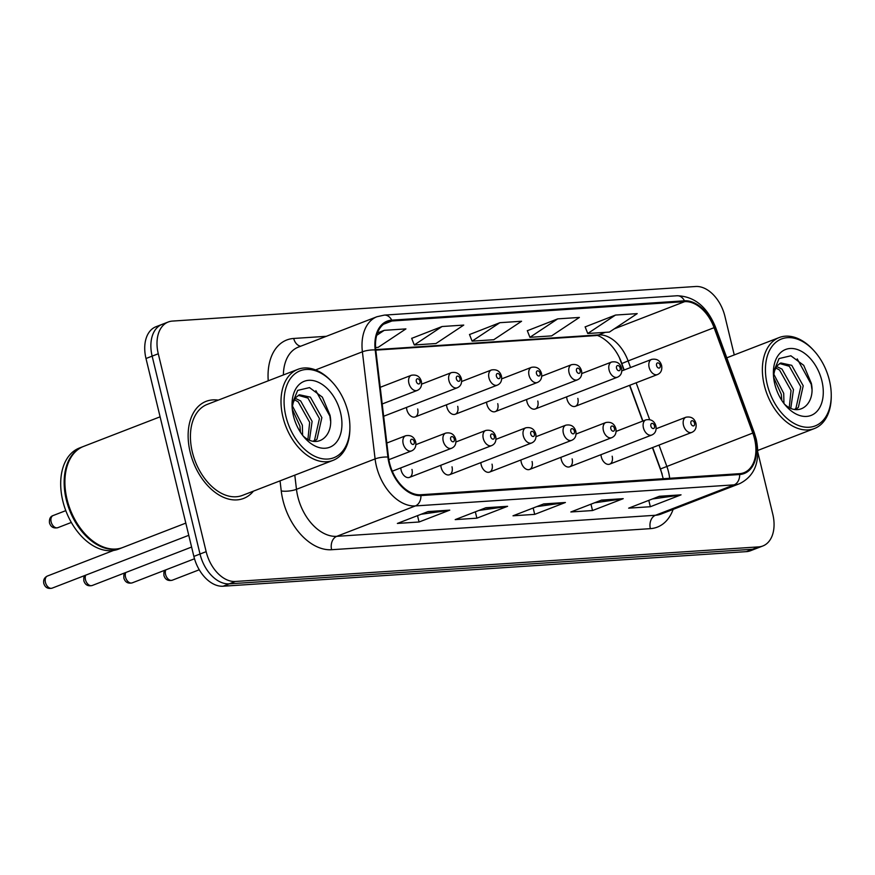 <?xml version="1.0" encoding="UTF-8"?>
<svg xmlns="http://www.w3.org/2000/svg" width="875" height="875" viewBox="0 0 875 875"><rect width="100%" height="100%" fill="white"/><g stroke="black" fill="none" stroke-linecap="round" stroke-linejoin="round"><path stroke-width="1.31" d="M526.63 399.481A8.127 5.294 68.9 0 0 526.947 401.734A8.127 5.294 68.9 0 0 535.303 408.964A8.127 5.294 68.9 0 0 537.786 401.023M486.587 402.128A8.127 5.294 68.9 0 0 486.905 404.381A8.127 5.294 68.9 0 0 495.261 411.611A8.127 5.294 68.9 0 0 497.744 403.67M446.545 404.775A8.127 5.294 68.9 0 0 446.863 407.028A8.127 5.294 68.9 0 0 455.219 414.258A8.127 5.294 68.9 0 0 457.702 406.317M406.514 407.411A8.127 5.294 68.9 0 0 406.82 409.675A8.127 5.294 68.9 0 0 415.177 416.905A8.127 5.294 68.9 0 0 417.67 408.964M566.672 396.834A8.127 5.294 68.9 0 0 566.989 399.087A8.127 5.294 68.9 0 0 575.334 406.317A8.127 5.294 68.9 0 0 577.828 398.377M560.962 457.319A8.127 5.294 68.9 0 0 561.28 459.572A8.127 5.294 68.9 0 0 569.636 466.802A8.127 5.294 68.9 0 0 572.119 458.861M520.92 459.966A8.127 5.294 68.9 0 0 521.237 462.219A8.127 5.294 68.9 0 0 529.594 469.448A8.127 5.294 68.9 0 0 532.077 461.508M480.878 462.602A8.127 5.294 68.9 0 0 481.195 464.866A8.127 5.294 68.9 0 0 489.552 472.095A8.127 5.294 68.9 0 0 492.034 464.155M440.847 465.248A8.127 5.294 68.9 0 0 441.153 467.512A8.127 5.294 68.9 0 0 449.509 474.742A8.127 5.294 68.9 0 0 452.003 466.802M400.805 467.895A8.127 5.294 68.9 0 0 401.111 470.159A8.127 5.294 68.9 0 0 409.467 477.389A8.127 5.294 68.9 0 0 411.961 469.448M601.005 454.672A8.127 5.294 68.9 0 0 601.322 456.925A8.127 5.294 68.9 0 0 609.667 464.155A8.127 5.294 68.9 0 0 612.161 456.214M662.189 474.184L652.433 447.617M642.698 421.116L629.562 385.35M623.952 370.081L619.686 358.455M218.258 400.137A52.041 33.863 68.9 0 0 206.095 401.362A52.041 33.863 68.9 0 0 190.17 452.189A52.041 33.863 68.9 0 0 243.633 498.422A52.041 33.863 68.9 0 0 253.444 491.138A52.041 33.863 68.9 0 1 243.633 498.422A52.041 33.863 68.9 0 1 190.17 452.189A52.041 33.863 68.9 0 1 206.095 401.362A52.041 33.863 68.9 0 1 218.258 400.137M754.545 438.823A34.694 22.575 -111.1 0 1 743.925 472.708A34.694 22.575 -111.1 0 1 739.473 473.681L420.744 494.747A34.694 22.575 -111.1 0 1 388.5 457.133L375.802 350.044A34.694 22.575 -111.1 0 1 387.461 321.967A34.694 22.575 -111.1 0 1 391.912 320.994L684.655 301.645A34.694 22.575 -111.1 0 1 714.087 327.677L752.795 433.059A34.694 22.575 -111.1 0 1 754.545 438.823M755.125 438.791A35.558 23.144 68.9 0 0 753.32 432.873L714.623 327.502A35.558 23.144 68.9 0 0 684.447 300.814L391.716 320.163A35.558 23.144 68.9 0 0 375.2 349.934L387.898 457.034A35.558 23.144 68.9 0 0 420.941 495.578L739.681 474.512A35.558 23.144 68.9 0 0 755.125 438.791M734.256 354.933L724.916 316.312A32.517 21.164 68.9 0 0 695.68 286.497L172.408 321.081A32.517 21.164 68.9 0 0 168.23 322L155.947 326.747A32.517 21.164 68.9 0 0 145.994 358.509L193.867 556.413L200.014 554.028A32.517 21.164 68.9 0 0 229.25 583.844L752.533 549.259A32.517 21.164 68.9 0 0 756.7 548.352A32.517 21.164 68.9 0 1 752.533 549.259L229.25 583.844A32.517 21.164 68.9 0 1 200.014 554.028L152.141 356.136L200.014 554.028L206.15 551.655A32.517 21.164 68.9 0 0 235.397 581.47L758.669 546.886A32.517 21.164 68.9 0 0 762.836 545.978A32.517 21.164 68.9 0 0 772.789 514.205L757.848 452.43M162.094 324.373A32.517 21.164 68.9 0 0 152.141 356.136A32.517 21.164 68.9 0 1 162.094 324.373M428.083 511.569L397.37 523.436L419.059 522.003L449.761 510.136L428.083 511.569M421.116 514.259L448.667 510.42A8.673 6.453 -93.8 0 0 449.761 510.136M417.517 515.648L419.059 522.003M485.898 507.741L455.197 519.619L476.875 518.186L507.587 506.308L485.898 507.741M478.931 510.442L506.494 506.592A8.673 6.453 -93.8 0 0 507.587 506.308M475.344 511.831L476.875 518.186M659.367 496.278L628.655 508.156L650.333 506.723L681.045 494.845L659.367 496.278M652.4 498.969L679.952 495.13A8.673 6.453 -93.8 0 0 681.045 494.845M648.802 500.369L650.333 506.723M601.541 500.095L570.839 511.973L592.517 510.541L623.23 498.663L601.541 500.095M594.573 502.797L622.125 498.958A8.673 6.453 -93.8 0 0 623.23 498.663M590.975 504.186L592.517 510.541M543.725 503.923L513.013 515.802L534.702 514.369L565.403 502.491L543.725 503.923M536.758 506.614L564.309 502.775A8.673 6.453 -93.8 0 0 565.403 502.491M533.159 508.003L534.702 514.369M168.23 322A32.517 21.164 68.9 0 0 158.277 353.762L206.15 551.655M375.572 347.528L378.142 347.364L405.923 328.902L384.234 330.334L377.475 332.948M557.703 318.872L529.922 337.323L551.6 335.891L579.381 317.439L557.703 318.872L527.33 330.728M615.519 315.055L587.738 333.506L609.427 332.073L637.208 313.622L615.519 315.055L585.156 326.9M442.061 326.517L414.28 344.969L435.958 343.536L463.739 325.084L442.061 326.517L411.698 338.363M499.877 322.689L472.095 341.152L493.784 339.719L521.566 321.256L499.877 322.689L469.514 334.545M472.095 341.152L469.481 334.447M529.922 337.323L527.297 330.63M587.738 333.506L585.113 326.812M414.28 344.969L411.655 338.275M384.234 330.334L376.688 335.355M193.867 556.413A32.517 21.164 68.9 0 0 223.114 586.217L746.386 551.633A32.517 21.164 68.9 0 0 750.553 550.725L762.836 545.978M767.255 384.508A46.616 30.341 68.9 0 0 803.753 426.945A46.616 30.341 68.9 0 0 831.25 395.467A46.616 30.341 68.9 0 0 829.413 380.395A46.616 30.341 68.9 0 0 813.925 350.678A46.616 30.341 68.9 0 0 776.978 341.458A46.616 30.341 68.9 0 0 767.255 384.508M813.925 350.678L813.116 349.792A48.781 31.752 68.9 0 0 779.209 337.542A48.781 31.752 68.9 0 0 764.28 385.197A48.781 31.752 68.9 0 0 814.395 428.542A48.781 31.752 68.9 0 0 831.25 396.67L831.25 395.467M773.752 374.084L783.716 393.345L783.945 403.473M773.62 377.388L781.277 394.286L781.812 400.433M776.519 366.45L781.988 369.097L793.472 389.572L790.803 408.242M775.677 367.883L779.548 370.037L791.033 390.513L789.261 407.498M795.638 409.555L798.361 407.367L803.217 385.809L791.744 365.323L780.806 362.961L777.022 365.772L774.616 370.661L773.5 375.911M779.614 363.53L789.305 366.264L800.778 386.75L795.922 408.308L794.708 409.423M821.898 380.898A35.35 23.002 68.9 0 0 794.237 348.72A35.35 23.002 68.9 0 0 773.38 372.586A35.35 23.002 68.9 0 0 774.769 384.016A35.35 23.002 68.9 0 0 786.516 406.547A35.35 23.002 68.9 0 0 814.538 413.536A35.35 23.002 68.9 0 0 821.898 380.898M784.262 403.922C798.733 418.097 815.784 404.053 811.344 383.338L803.731 365.345L790.88 355.786L779.045 358.564L773.478 372.17M797.223 358.892L811.234 384.3L811.891 389.014M285.906 416.325A46.616 30.341 68.9 0 0 322.394 458.752A46.616 30.341 68.9 0 0 349.902 427.284A46.616 30.341 68.9 0 0 348.064 412.212A46.616 30.341 68.9 0 0 332.577 382.495A46.616 30.341 68.9 0 0 295.619 373.275A46.616 30.341 68.9 0 0 285.906 416.325M332.577 382.495L331.767 381.609A48.781 31.752 68.9 0 0 297.85 369.359A48.781 31.752 68.9 0 0 282.92 417.014A48.781 31.752 68.9 0 0 333.047 460.359A48.781 31.752 68.9 0 0 349.891 428.488L349.902 427.284M297.85 369.359L207.266 404.392A48.781 31.752 68.9 0 0 192.336 452.047A48.781 31.752 68.9 0 0 242.452 495.392L333.047 460.359M160.103 416.817L83.628 446.392A54.206 35.273 68.9 0 0 64.903 481.808A54.206 35.273 68.9 0 0 67.036 499.341A54.206 35.273 68.9 0 0 85.05 533.892A54.206 35.273 68.9 0 0 122.73 547.509L185.817 523.108M64.903 481.961A53.659 34.923 68.9 0 0 64.903 482.114A53.659 34.923 68.9 0 0 67.014 499.461A53.659 34.923 68.9 0 0 84.853 533.673A53.659 34.923 68.9 0 0 84.952 533.783M83.245 446.545A54.206 35.273 68.9 0 0 82.863 446.688A54.206 35.273 68.9 0 0 66.27 499.636A54.206 35.273 68.9 0 0 121.964 547.805A54.206 35.273 68.9 0 0 122.347 547.652M82.863 446.688L79.406 448.022A54.206 35.273 68.9 0 0 62.814 500.97A54.206 35.273 68.9 0 0 118.508 549.139L121.964 547.805M292.392 405.902L302.367 425.163L302.597 435.291M292.272 409.205L299.928 426.103L300.453 432.25M295.17 398.267L300.639 400.914L312.113 421.389L309.444 440.059M294.317 399.7L298.2 401.855L309.673 422.33L307.912 439.316M314.289 441.372L317.002 439.173L321.869 417.616L310.384 397.141L299.447 394.778L295.673 397.589L293.267 402.467L292.141 407.728M298.266 395.336L307.945 398.081L319.43 418.556L314.562 440.125L313.359 441.241M340.55 412.705A35.35 23.002 68.9 0 0 312.878 380.538A35.35 23.002 68.9 0 0 292.031 404.392A35.35 23.002 68.9 0 0 293.42 415.822A35.35 23.002 68.9 0 0 305.167 438.364A35.35 23.002 68.9 0 0 333.189 445.353A35.35 23.002 68.9 0 0 340.55 412.705M302.903 435.728C317.373 449.914 334.425 435.87 329.995 415.155L322.383 397.163L309.52 387.603L297.686 390.381L292.119 403.977M315.875 390.698L329.886 416.106L330.531 420.831M669.659 478.297A34.694 22.575 68.9 0 0 668.555 472.073A34.694 22.575 68.9 0 0 666.805 466.309L659.006 445.08M673.138 509.381A54.206 35.273 -111.1 0 1 650.355 528.653L331.614 549.719A10.839 8.061 86.2 0 1 336.777 536.331L655.506 515.266A43.367 28.219 68.9 0 0 661.073 514.052L739.681 483.645A43.367 28.219 -111.1 0 1 734.125 484.859A10.839 8.061 -93.8 0 0 739.681 474.512M331.614 549.719A54.206 35.273 -111.1 0 1 282.887 500.03A54.206 35.273 -111.1 0 1 281.247 490.952L280.044 480.856M387.898 457.034A10.839 3.019 173.2 0 0 375.091 458.916L296.472 489.322A43.367 28.219 68.9 0 0 297.784 496.584A43.367 28.219 68.9 0 0 336.777 536.331L415.384 505.925A43.367 28.219 -111.1 0 1 375.091 458.916L362.392 351.816A43.367 28.219 -111.1 0 1 376.972 316.728L298.353 347.123A43.367 28.219 68.9 0 0 283.38 374.959M739.681 483.645C755.081 475.814 760.605 461.005 756.263 439.217L754.261 432.633L753.32 432.873M754.261 432.633L715.564 327.25C707.142 306.742 694.312 296.253 677.064 295.761A10.839 8.061 86.2 0 1 684.447 300.814M391.716 320.163A10.839 8.061 -93.8 0 0 384.333 315.109L376.972 316.728M375.2 349.934A10.839 3.019 173.2 0 0 362.392 351.816L315.547 369.928M715.564 327.25L714.623 327.502M420.941 495.578A10.839 8.061 86.2 0 1 415.384 505.925L734.125 484.859L655.506 515.266A10.839 8.061 86.2 0 0 650.355 528.653M268.242 380.811A54.206 35.273 -111.1 0 1 293.716 338.461L326.331 336.306M235.397 581.47L223.114 586.217M758.669 546.886L746.386 551.633M158.277 353.762L145.994 358.509M294.798 475.147L296.472 489.322A10.839 3.019 -6.8 0 1 281.247 490.952M300.661 346.238A10.839 8.061 86.2 0 1 293.716 338.461M391.912 320.994L383.523 324.242M752.795 433.059L660.516 468.934L652.652 447.53M714.087 327.677L628.108 360.927A34.694 22.575 68.9 0 0 598.664 334.895L375.758 349.628M649.633 419.552L636.136 382.802M630.536 367.533L628.108 360.927L621.819 363.552C613.791 340.189 594.234 333.091 595.416 335.617L375.812 350.131M684.655 301.645L614.239 328.869M605.248 332.347L598.664 334.895A19.512 14.514 86.2 0 1 595.416 335.617M543.058 504.175L564.309 502.775M600.873 500.358L622.125 498.958M658.7 496.541L679.952 495.13M485.242 508.003L506.494 506.592M427.416 511.82L448.667 510.42M683.462 425.163A8.127 5.294 -111.1 0 1 685.956 417.222C691.119 416.292 694.455 418.359 695.964 423.413C696.653 427.875 695.275 430.861 691.819 432.392A8.127 5.294 -111.1 0 1 683.462 425.163M694.531 423.205A2.712 1.761 68.9 0 0 692.092 420.711A2.712 1.761 68.9 0 0 690.911 423.434A2.712 1.761 68.9 0 0 693.35 425.928A2.712 1.761 68.9 0 0 694.531 423.205M575.334 406.317L657.486 374.555A8.127 5.294 -111.1 0 1 649.13 367.325A8.127 5.294 -111.1 0 1 651.623 359.384L621.83 370.902M656.578 365.597A2.712 1.761 68.9 0 0 659.017 368.091A2.712 1.761 68.9 0 0 660.198 365.367A2.712 1.761 68.9 0 0 657.759 362.873A2.712 1.761 68.9 0 0 656.578 365.597M643.42 427.809A8.127 5.294 -111.1 0 1 645.914 419.869C651.077 418.939 654.413 421.006 655.922 426.059C656.622 430.511 655.233 433.508 651.777 435.028A8.127 5.294 -111.1 0 1 643.42 427.809M654.489 425.841A2.712 1.761 68.9 0 0 652.05 423.358A2.712 1.761 68.9 0 0 650.88 426.081A2.712 1.761 68.9 0 0 653.308 428.564A2.712 1.761 68.9 0 0 654.489 425.841M603.378 430.456A8.127 5.294 -111.1 0 1 605.872 422.516C611.034 421.586 614.37 423.653 615.88 428.706C616.58 433.158 615.191 436.155 611.734 437.675A8.127 5.294 -111.1 0 1 603.378 430.456M614.447 428.488A2.712 1.761 68.9 0 0 612.008 426.005A2.712 1.761 68.9 0 0 610.837 428.728A2.712 1.761 68.9 0 0 613.277 431.211A2.712 1.761 68.9 0 0 614.447 428.488M563.347 433.103A8.127 5.294 -111.1 0 1 565.83 425.163C570.992 424.233 574.328 426.289 575.837 431.353C576.538 435.805 575.159 438.802 571.692 440.322A8.127 5.294 -111.1 0 1 563.347 433.103M574.405 431.134A2.712 1.761 68.9 0 0 571.977 428.652A2.712 1.761 68.9 0 0 570.795 431.375A2.712 1.761 68.9 0 0 573.234 433.858A2.712 1.761 68.9 0 0 574.405 431.134M165.791 569.877A6.508 4.233 68.9 0 0 165.561 574.438A6.508 4.233 68.9 0 0 172.244 580.223L199.27 569.767M523.305 435.75A8.127 5.294 -111.1 0 1 525.788 427.809C530.95 426.88 534.286 428.936 535.795 434C536.495 438.452 535.117 441.448 531.65 442.969A8.127 5.294 -111.1 0 1 523.305 435.75M534.362 433.781A2.712 1.761 68.9 0 0 531.934 431.298A2.712 1.761 68.9 0 0 530.753 434.022A2.712 1.761 68.9 0 0 533.192 436.505A2.712 1.761 68.9 0 0 534.362 433.781M535.303 408.964L617.444 377.202A8.127 5.294 -111.1 0 1 609.087 369.972A8.127 5.294 -111.1 0 1 611.581 362.031L581.787 373.548M616.547 368.244A2.712 1.761 68.9 0 0 618.975 370.737A2.712 1.761 68.9 0 0 620.156 368.014A2.712 1.761 68.9 0 0 617.717 365.52A2.712 1.761 68.9 0 0 616.547 368.244M495.261 411.611L577.402 379.848A8.127 5.294 -111.1 0 1 569.045 372.619A8.127 5.294 -111.1 0 1 571.539 364.678L541.745 376.195M576.505 370.891A2.712 1.761 68.9 0 0 578.944 373.384A2.712 1.761 68.9 0 0 580.114 370.661A2.712 1.761 68.9 0 0 577.675 368.167A2.712 1.761 68.9 0 0 576.505 370.891M455.219 414.258L537.359 382.484A8.127 5.294 -111.1 0 1 529.014 375.266A8.127 5.294 -111.1 0 1 531.497 367.325L501.703 378.842M536.462 373.537A2.712 1.761 68.9 0 0 538.902 376.02A2.712 1.761 68.9 0 0 540.072 373.297A2.712 1.761 68.9 0 0 537.644 370.814A2.712 1.761 68.9 0 0 536.462 373.537M125.748 572.523A6.508 4.233 68.9 0 0 125.519 577.084A6.508 4.233 68.9 0 0 132.202 582.87L194.502 558.775M483.262 438.397A8.127 5.294 -111.1 0 1 485.745 430.456C490.919 429.527 494.255 431.583 495.753 436.636C496.453 441.098 495.075 444.095 491.619 445.616A8.127 5.294 -111.1 0 1 483.262 438.397M494.331 436.428A2.712 1.761 68.9 0 0 491.892 433.945A2.712 1.761 68.9 0 0 490.711 436.669A2.712 1.761 68.9 0 0 493.15 439.152A2.712 1.761 68.9 0 0 494.331 436.428M85.706 575.17A6.508 4.233 68.9 0 0 85.477 579.731A6.508 4.233 68.9 0 0 92.159 585.517L191.614 547.05M443.22 441.044A8.127 5.294 -111.1 0 1 445.714 433.103C450.877 432.173 454.212 434.23 455.722 439.283C456.411 443.745 455.033 446.742 451.577 448.262A8.127 5.294 -111.1 0 1 443.22 441.044M454.289 439.075A2.712 1.761 68.9 0 0 451.85 436.592A2.712 1.761 68.9 0 0 450.669 439.316A2.712 1.761 68.9 0 0 453.108 441.798A2.712 1.761 68.9 0 0 454.289 439.075M52.117 588.153C47.873 589.105 45.095 587.519 43.783 583.417C43.159 579.972 44.373 577.511 47.425 576.023A6.508 4.233 68.9 0 0 45.434 582.378A6.508 4.233 68.9 0 0 52.117 588.153L188.77 535.314M403.178 443.691A8.127 5.294 -111.1 0 1 405.672 435.75C410.834 434.82 414.17 436.877 415.68 441.93C416.38 446.392 414.991 449.389 411.534 450.909A8.127 5.294 -111.1 0 1 403.178 443.691M414.247 441.722A2.712 1.761 68.9 0 0 411.808 439.239A2.712 1.761 68.9 0 0 410.637 441.962A2.712 1.761 68.9 0 0 413.066 444.445A2.712 1.761 68.9 0 0 414.247 441.722M415.177 416.905L497.317 385.131A8.127 5.294 -111.1 0 1 488.972 377.912A8.127 5.294 -111.1 0 1 491.455 369.972L461.661 381.489M496.42 376.184A2.712 1.761 68.9 0 0 498.859 378.667A2.712 1.761 68.9 0 0 500.041 375.944A2.712 1.761 68.9 0 0 497.602 373.461A2.712 1.761 68.9 0 0 496.42 376.184M383.655 416.259L457.286 387.778A8.127 5.294 -111.1 0 1 448.93 380.559A8.127 5.294 -111.1 0 1 451.413 372.619L421.63 384.136M456.378 378.831A2.712 1.761 68.9 0 0 458.817 381.314A2.712 1.761 68.9 0 0 459.998 378.591A2.712 1.761 68.9 0 0 457.559 376.108A2.712 1.761 68.9 0 0 456.378 378.831M51.144 521.894A6.508 4.233 68.9 0 0 57.827 527.68C53.583 528.62 50.805 527.034 49.492 522.933C49.12 518.897 50.334 516.436 53.134 515.539A6.508 4.233 68.9 0 0 51.144 521.894M382.2 403.977L417.244 390.425A8.127 5.294 -111.1 0 1 408.887 383.206A8.127 5.294 -111.1 0 1 411.381 375.266L380.22 387.308M416.336 381.478A2.712 1.761 68.9 0 0 418.775 383.961A2.712 1.761 68.9 0 0 419.956 381.238A2.712 1.761 68.9 0 0 417.517 378.755A2.712 1.761 68.9 0 0 416.336 381.478M677.064 295.761L384.333 315.109M642.917 421.028L629.781 385.262M624.181 369.994L621.819 363.552M660.516 468.934L663.228 478.723M656.162 428.739L685.956 417.222M609.667 464.155L691.819 432.392M657.486 374.555C660.942 373.023 662.32 370.037 661.631 365.575C660.166 360.544 656.83 358.477 651.623 359.384M616.12 431.386L645.914 419.869M569.636 466.802L651.777 435.028M576.078 434.033L605.872 422.516M529.594 469.448L611.734 437.675M536.036 436.68L565.83 425.163M489.552 472.095L571.692 440.322M164.806 570.259L163.877 572.403L163.909 575.477C165.222 579.578 168 581.164 172.244 580.223M495.994 439.327L525.788 427.809M449.509 474.742L531.65 442.969M617.444 377.202C620.9 375.67 622.289 372.684 621.589 368.222C620.123 363.191 616.787 361.123 611.581 362.031M577.402 379.848C580.858 378.317 582.247 375.32 581.547 370.869C580.081 365.838 576.745 363.77 571.539 364.678M537.359 382.484C540.827 380.964 542.205 377.967 541.505 373.516C540.039 368.484 536.703 366.417 531.497 367.325M757.816 450.428L814.395 428.542M726.786 357.82L779.209 337.542M124.764 572.906L123.834 575.05L123.867 578.123C125.18 582.225 127.958 583.811 132.202 582.87M455.962 441.973L485.745 430.456M409.467 477.389L491.619 445.616M84.722 575.553L83.792 577.697L83.825 580.77C85.138 584.872 87.916 586.458 92.159 585.517M415.92 444.62L445.714 433.103M392.284 471.188L451.577 448.262M47.425 576.023L113.586 550.441M386.827 443.034L405.672 435.75M388.872 459.67L411.534 450.909M497.317 385.131C500.784 383.611 502.163 380.614 501.463 376.163C500.008 371.131 496.672 369.064 491.455 369.972M457.286 387.778C460.742 386.258 462.12 383.261 461.42 378.809C459.966 373.778 456.63 371.711 451.413 372.619M57.827 527.68L71.345 522.441M417.244 390.425C420.7 388.905 422.078 385.908 421.389 381.456C419.923 376.414 416.587 374.358 411.381 375.266M53.134 515.539L65.8 510.639"/></g></svg>
